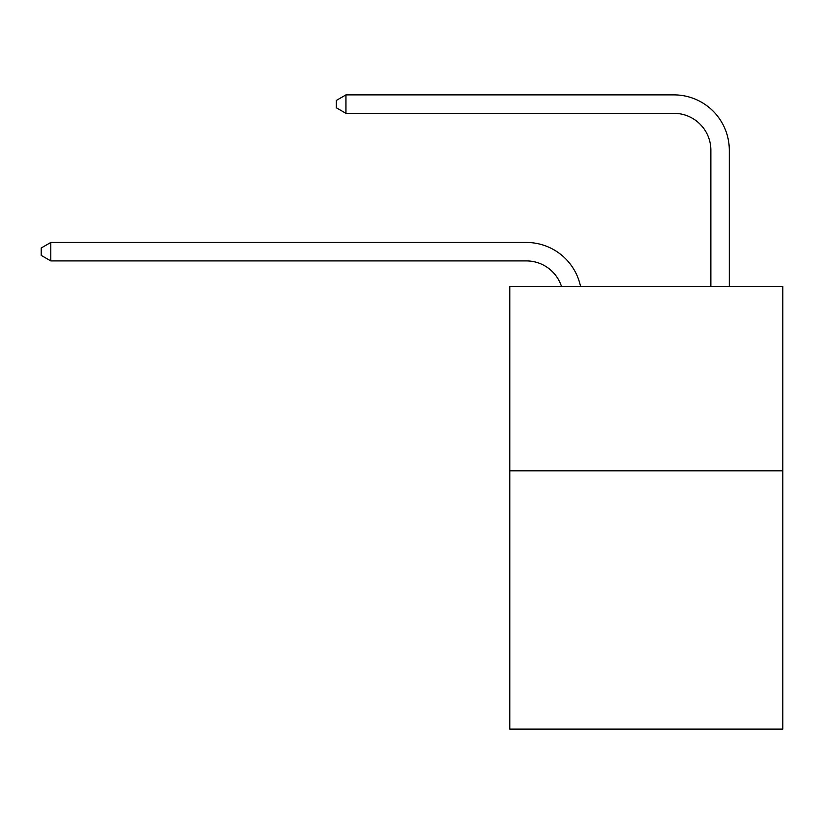 <?xml version="1.0" encoding="UTF-8"?>
<svg xmlns="http://www.w3.org/2000/svg" width="824" height="824" viewBox="0 0 824 824"><rect width="100%" height="100%" fill="white"/><g stroke="black" fill="none" stroke-linecap="round" stroke-linejoin="round"><path stroke-width="1.24" d="M782.8 470.844L782.8 729.116L509.778 729.116L509.778 286.371L782.8 286.371L782.8 470.844L509.778 470.844M526.371 242.462L50.789 242.462L526.371 242.462A55.342 55.342 132.3 0 1 580.529 286.371M710.855 286.371L710.855 150.226A36.895 36.895 124.8 0 0 673.96 113.331L345.956 113.331L336.367 107.8L336.367 100.415L345.956 94.884L673.96 94.884A55.342 55.342 -55.2 0 1 729.302 150.226L729.302 286.371M710.855 150.226A36.895 36.895 124.8 0 0 673.96 113.331A36.895 36.895 124.8 0 1 710.855 150.226A36.895 36.895 124.8 0 0 673.96 113.331A36.895 36.895 124.8 0 1 710.855 150.226A36.895 36.895 124.8 0 0 673.96 113.331A36.895 36.895 124.8 0 1 710.855 150.226A36.895 36.895 124.8 0 0 673.96 113.331A36.895 36.895 124.8 0 1 710.855 150.226A36.895 36.895 124.8 0 0 673.96 113.331A36.895 36.895 124.8 0 1 710.855 150.226A36.895 36.895 124.8 0 0 673.96 113.331A36.895 36.895 124.8 0 1 710.855 150.226A36.895 36.895 124.8 0 0 673.96 113.331A36.895 36.895 124.8 0 1 710.855 150.226A36.895 36.895 124.8 0 0 673.96 113.331A36.895 36.895 124.8 0 1 710.855 150.226A36.895 36.895 124.8 0 0 673.96 113.331A36.895 36.895 124.8 0 1 710.855 150.226A36.895 36.895 124.8 0 0 673.96 113.331A36.895 36.895 124.8 0 1 710.855 150.226A36.895 36.895 124.8 0 0 673.96 113.331A36.895 36.895 124.8 0 1 710.855 150.226A36.895 36.895 124.8 0 0 673.96 113.331A36.895 36.895 124.8 0 1 710.855 150.226A36.895 36.895 124.8 0 0 673.96 113.331A36.895 36.895 124.8 0 1 710.855 150.226A36.895 36.895 124.8 0 0 673.96 113.331A36.895 36.895 124.8 0 1 710.855 150.226A36.895 36.895 124.8 0 0 673.96 113.331A36.895 36.895 124.8 0 1 710.855 150.226A36.895 36.895 124.8 0 0 673.96 113.331A36.895 36.895 124.8 0 1 710.855 150.226A36.895 36.895 124.8 0 0 673.96 113.331M345.956 113.331L345.956 94.884L673.96 94.884M561.453 286.371A36.895 36.895 -47.7 0 0 526.371 260.909L50.789 260.909L41.2 255.378L41.2 248.003L50.789 242.462L50.789 260.909"/></g></svg>
